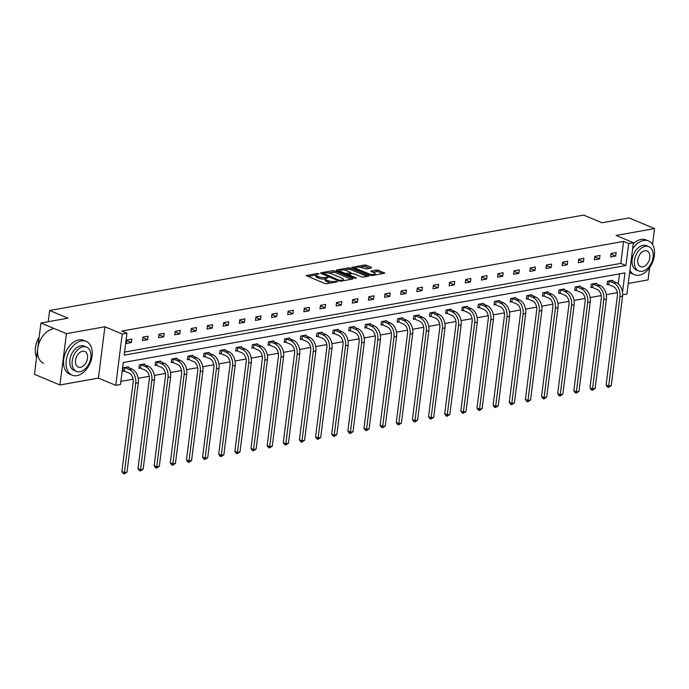 <?xml version="1.0" encoding="UTF-8"?>
<svg xmlns="http://www.w3.org/2000/svg" width="689" height="689" viewBox="0 0 689 689"><rect width="100%" height="100%" fill="white"/><g stroke="black" fill="none" stroke-linecap="round" stroke-linejoin="round"><path stroke-width="1.03" d="M325.148 278.933A4.599 1.352 7.2 0 1 318.697 278.175L317.19 277.555A4.599 1.352 7.2 0 1 315.881 276.392L316.062 275.006A4.599 1.352 7.2 0 1 317.414 274.248L319.11 273.826L317.414 273.412L306.2 275.574L324.614 283.463L326.629 283.704L337.421 281.775L334.63 281.439A4.599 1.352 7.2 0 1 328.171 280.681L326.672 280.053A4.599 1.352 7.2 0 1 325.363 278.899L325.32 277.546A4.599 1.352 7.2 0 1 318.869 276.789L317.371 276.16A4.599 1.352 7.2 0 1 316.062 275.006L307.88 276.47M331.349 282.86A4.599 1.352 7.2 0 1 327.998 282.068L326.5 281.439A4.599 1.352 7.2 0 1 325.191 280.285L325.363 278.899A4.599 1.352 7.2 0 1 326.724 278.132L328.128 277.469L325.32 277.546M59.934 384.979L34.45 374.325L40.935 322.995L66.42 333.648L59.934 384.979L98.424 378.106L115.752 385.349L122.237 334.019L126.948 333.175L124.166 355.162L625.905 265.532L628.678 243.536L633.389 242.7L626.904 294.031L622.658 294.789M628.239 283.455L648.065 279.906L649.615 267.668M652.535 244.552L654.55 228.576L616.061 235.457L633.389 242.7M40.935 322.995L67.996 318.163L49.642 310.489L583.661 215.089L602.005 222.754L629.066 217.922L654.55 228.576M371.414 267.969L371.431 267.375L366.376 265.256L364.36 265.024L351.95 267.401L370.372 275.29L372.387 275.531L384.798 273.154L378.287 270.234L376.272 270.002L370.716 271.156L374.153 272.784A3.841 1.128 7.2 0 1 375.247 273.748A3.841 1.128 7.2 0 1 372.818 274.489A3.841 1.128 7.2 0 1 368.718 273.748L356.859 268.796A3.841 1.128 7.2 0 1 355.765 267.832A3.841 1.128 7.2 0 1 358.194 267.091A3.841 1.128 7.2 0 1 362.293 267.823L366.29 268.891L371.414 267.969M98.424 378.106L104.909 326.775L66.42 333.648M104.909 326.775L122.237 334.019M124.563 352.053L620.806 263.396L623.579 241.408L121.85 331.047L126.948 333.175M623.579 241.408L628.678 243.536M334.794 270.906L332.77 270.665L320.79 272.81L320.773 273.404L338.781 280.94L340.805 281.172L352.785 279.028L352.802 278.434L334.794 270.906L334.613 272.293L327.878 272.896M336.585 269.985L348.565 267.84L350.58 268.081L369.003 275.97L363.447 277.124L361.432 276.892L354.129 273.834L352.113 273.602L348.289 274.446L356.299 277.986L354.878 278.235L336.568 270.588L336.585 269.985L336.508 270.562M49.642 310.489L48.23 321.694M596.416 283.928L596.51 283.196L591.334 284.118L590.895 287.589L592.058 287.382M564.136 289.699L564.231 288.967L559.055 289.888L558.615 293.359L559.778 293.152M531.848 295.469L531.942 294.728L526.766 295.659L526.336 299.129L527.49 298.914M499.568 301.231L499.663 300.499L494.487 301.42L494.047 304.891L495.21 304.684M467.288 307.001L467.375 306.269L462.207 307.191L461.768 310.661L462.93 310.455M435 312.772L435.095 312.039L429.919 312.961L429.48 316.432L430.642 316.217M402.721 318.533L402.815 317.801L397.639 318.723L397.2 322.194L398.363 321.987M370.432 324.304L370.527 323.572L365.351 324.493L364.92 327.964L366.083 327.757M338.153 330.074L338.247 329.342L333.071 330.264L332.632 333.734L333.795 333.519M305.873 335.836L305.959 335.104L300.792 336.034L300.352 339.496L301.515 339.289M273.585 341.606L273.679 340.874L268.503 341.796L268.064 345.267L269.227 345.06M241.305 347.377L241.4 346.645L236.224 347.566L235.784 351.037L236.947 350.822M209.017 353.138L209.112 352.406L203.935 353.336L203.505 356.799L204.667 356.592M176.737 358.909L176.832 358.177L171.656 359.098L171.216 362.569L172.379 362.362M144.457 364.679L144.544 363.947L139.376 364.869L138.937 368.339L140.1 368.124M120.859 381.396L133.106 379.208M138.196 378.295L149.246 376.323M154.345 375.419L165.394 373.438M170.484 372.534L181.534 370.553M186.624 369.648L197.674 367.676M202.764 366.763L213.814 364.791M218.904 363.878L229.954 361.906M235.052 360.993L246.102 359.021M251.192 358.116L262.242 356.135M267.332 355.231L278.382 353.25M283.472 352.346L294.522 350.374M299.612 349.461L310.661 347.489M315.76 346.576L326.81 344.603M331.9 343.69L342.95 341.718M348.04 340.814L359.09 338.833M364.18 337.929L375.229 335.948M380.319 335.043L391.369 333.071M396.459 332.158L407.509 330.186M412.608 329.273L423.657 327.301M428.747 326.388L439.797 324.416M444.887 323.503L455.937 321.53M461.027 320.626L472.077 318.645M477.167 317.741L488.217 315.769M493.315 314.856L504.365 312.884M509.455 311.971L520.505 309.998M525.595 309.085L536.645 307.113M541.735 306.2L552.785 304.228M557.875 303.324L568.925 301.343M574.023 300.438L585.073 298.466M590.163 297.553L601.213 295.581M606.303 294.668L617.103 292.739L617.198 291.938M618.222 283.816L619.48 273.86M128.309 367.564L128.404 366.824L123.236 367.754L122.797 371.216L123.96 371.009M160.597 361.794L160.692 361.062L155.516 361.983L155.077 365.454L156.239 365.248M192.877 356.024L192.972 355.291L187.796 356.213L187.356 359.684L188.519 359.477M225.165 350.262L225.251 349.521L220.084 350.451L219.645 353.913L220.807 353.707M257.445 344.491L257.54 343.759L252.363 344.681L251.924 348.152L253.087 347.945M289.724 338.721L289.819 337.989L284.643 338.91L284.212 342.381L285.375 342.175M322.013 332.951L322.107 332.219L316.931 333.149L316.492 336.611L317.655 336.404M354.292 327.189L354.387 326.457L349.211 327.378L348.772 330.849L349.934 330.642M386.581 321.418L386.667 320.686L381.499 321.608L381.06 325.079L382.223 324.872M418.86 315.648L418.955 314.916L413.779 315.846L413.34 319.308L414.502 319.102M451.14 309.886L451.235 309.154L446.059 310.076L445.628 313.547L446.791 313.34M483.428 304.116L483.523 303.384L478.347 304.305L477.908 307.776L479.07 307.57M515.708 298.346L515.803 297.614L510.627 298.544L510.187 302.006L511.35 301.799M547.996 292.584L548.082 291.852L542.915 292.773L542.476 296.244L543.638 296.037M580.276 286.813L580.371 286.081L575.194 287.003L574.755 290.474L575.918 290.267M612.555 281.043L612.65 280.311L607.474 281.241L607.043 284.703L608.198 284.497M622.52 292.291L624.975 272.878L123.245 362.517L120.463 384.505L115.752 385.349M620.806 263.396L625.905 265.532M615.716 256.032L610.549 256.963L610.979 253.492L616.155 252.57L615.716 256.032L610.919 254.026M599.576 258.918L594.4 259.839L594.84 256.377L600.016 255.447L599.576 258.918L594.771 256.911M583.437 261.803L578.26 262.724L578.7 259.262L583.876 258.332L583.437 261.803L578.631 259.796M567.297 264.688L562.121 265.609L562.56 262.139L567.736 261.217L567.297 264.688L562.491 262.681M551.148 267.573L545.981 268.495L546.42 265.024L551.588 264.102L551.148 267.573L546.351 265.566M535.009 270.45L529.841 271.38L530.272 267.909L535.448 266.988L535.009 270.45L530.211 268.443M518.869 273.335L513.693 274.265L514.132 270.794L519.308 269.873L518.869 273.335L514.063 271.328M502.729 276.22L497.553 277.142L497.992 273.679L503.168 272.749L502.729 276.22L497.923 274.213M486.589 279.105L481.413 280.027L481.852 276.565L487.028 275.634L486.589 279.105L481.783 277.099M470.441 281.99L465.273 282.912L465.712 279.441L470.88 278.52L470.441 281.99L465.643 279.984M454.301 284.876L449.133 285.797L449.564 282.326L454.74 281.405L454.301 284.876L449.504 282.869M438.161 287.761L432.985 288.682L433.424 285.212L438.6 284.29L438.161 287.761L433.355 285.746M422.021 290.637L416.845 291.568L417.284 288.097L422.46 287.175L422.021 290.637L417.215 288.631M405.881 293.523L400.705 294.453L401.144 290.982L406.321 290.052L405.881 293.523L401.076 291.516M389.733 296.408L384.565 297.329L385.005 293.867L390.172 292.937L389.733 296.408L384.936 294.401M373.593 299.293L368.426 300.215L368.856 296.744L374.032 295.822L373.593 299.293L368.796 297.286M357.453 302.178L352.277 303.1L352.716 299.629L357.892 298.707L357.453 302.178L352.647 300.171M341.313 305.063L336.137 305.985L336.577 302.514L341.753 301.593L341.313 305.063L336.508 303.048M325.174 307.94L319.997 308.87L320.437 305.399L325.613 304.478L325.174 307.94L320.368 305.933M309.025 310.825L303.858 311.755L304.297 308.284L309.464 307.363L309.025 310.825L304.228 308.818M292.885 313.71L287.718 314.632L288.148 311.17L293.325 310.239L292.885 313.71L288.088 311.704M276.745 316.596L271.569 317.517L272.009 314.046L277.185 313.125L276.745 316.596L271.94 314.589M260.606 319.481L255.43 320.402L255.869 316.931L261.045 316.01L260.606 319.481L255.8 317.474M244.466 322.366L239.29 323.287L239.729 319.817L244.905 318.895L244.466 322.366L239.66 320.351M228.326 325.242L223.15 326.173L223.589 322.702L228.757 321.78L228.326 325.242L223.52 323.236M212.178 328.128L207.01 329.058L207.441 325.587L212.617 324.665L212.178 328.128L207.38 326.121M196.038 331.013L190.862 331.934L191.301 328.472L196.477 327.542L196.038 331.013L191.232 329.006M179.898 333.898L174.722 334.82L175.161 331.357L180.337 330.427L179.898 333.898L175.092 331.891M163.758 336.783L158.582 337.705L159.021 334.234L164.197 333.312L163.758 336.783L158.952 334.776M147.618 339.668L142.442 340.59L142.881 337.119L148.049 336.198L147.618 339.668L142.812 337.653M131.47 342.545L126.302 343.475L126.742 340.004L131.909 339.083L131.47 342.545L126.673 340.538M351.356 279.286L334.613 272.293M322.96 273.774L322.047 273.938M323.305 273.188L339.109 280.225L341.994 280.122A4.599 1.352 7.2 0 0 343.346 279.364A4.599 1.352 7.2 0 0 342.037 278.201L331.228 273.688A4.599 1.352 7.2 0 0 324.777 272.93L323.305 273.188M337.843 271.113L340.013 270.725M343.94 270.028L348.393 269.227L348.565 267.84M367.151 276.47L350.408 269.468L348.393 269.227M346.55 270.665A3.841 1.128 7.2 0 0 342.45 269.933A3.841 1.128 7.2 0 0 340.022 270.674A3.841 1.128 7.2 0 0 341.115 271.638L345.292 273.387L350.71 273.016L350.727 272.413L346.55 270.665M348.238 274.808L347.144 275.006L347.308 273.619M382.938 273.645L378.106 271.621L372.396 272.052M369.984 268.228L364.188 266.41L359.779 267.194M355.757 267.918L353.629 268.297M124.408 371.121L128.946 373.025A7.312 5.09 79.9 0 1 133.166 382.085L121.875 471.5L124.425 472.568L135.716 383.153A10.972 7.631 -100.1 0 0 129.386 369.554L124.847 367.65L124.408 371.121L122.857 370.742M127.009 472.103L124.209 473.911L124.425 472.568L127.009 472.103L138.308 382.696A10.972 7.631 -100.1 0 0 131.978 369.089L127.241 367.039M124.39 367.547L124.847 367.65M124.209 473.911L123.185 473.489L121.875 471.5M35.285 349.659A17.845 11.704 -67.3 0 1 35.285 349.547A17.845 11.704 -67.3 0 1 39.152 337.11M39.144 337.205A18.284 11.989 112.7 0 0 35.277 349.779A18.284 11.989 112.7 0 0 36.595 357.384M81.362 340.943A18.284 11.989 112.7 0 0 66.928 357.1A18.284 11.989 112.7 0 0 72.112 375.161A18.284 11.989 112.7 0 0 76.979 375.626A18.284 11.989 112.7 0 0 91.413 359.46A18.284 11.989 112.7 0 0 86.22 341.408A18.284 11.989 112.7 0 0 81.362 340.943M86.22 341.408L83.67 340.349A18.284 11.989 112.7 0 0 78.813 339.875A18.284 11.989 112.7 0 0 64.378 356.041A18.284 11.989 112.7 0 0 69.563 374.093L72.112 375.161M76.436 371.414L74.093 370.432A13.169 8.63 -67.3 0 1 70.356 357.436A13.169 8.63 -67.3 0 1 80.751 345.8A13.169 8.63 -67.3 0 1 84.247 346.136L86.59 347.118A13.169 8.63 112.7 0 0 83.093 346.774A13.169 8.63 112.7 0 0 72.698 358.418A13.169 8.63 112.7 0 0 76.436 371.414A13.169 8.63 112.7 0 0 79.933 371.75A13.169 8.63 112.7 0 0 90.328 360.114A13.169 8.63 112.7 0 0 86.59 347.118M80.501 367.315A8.483 5.564 112.7 0 0 87.193 359.813A8.483 5.564 112.7 0 0 84.79 351.433A8.483 5.564 112.7 0 0 82.534 351.218A8.483 5.564 112.7 0 0 75.833 358.719A8.483 5.564 112.7 0 0 78.245 367.091A8.483 5.564 112.7 0 0 80.501 367.315M52.82 329.006A18.284 11.989 112.7 0 0 38.386 345.172A18.284 11.989 112.7 0 0 43.571 363.224M629.892 270.338A18.284 11.989 112.7 0 0 634.38 274.704A18.284 11.989 112.7 0 0 639.237 275.178A18.284 11.989 112.7 0 0 653.672 259.012A18.284 11.989 112.7 0 0 648.487 240.961A18.284 11.989 112.7 0 0 643.621 240.487A18.284 11.989 112.7 0 0 632.597 248.962M648.487 240.961L645.938 239.893A18.284 11.989 112.7 0 0 641.071 239.427A18.284 11.989 112.7 0 0 633.234 243.915M629.651 272.284A18.284 11.989 112.7 0 0 631.83 273.636L634.38 274.704M638.694 270.958L636.352 269.985A13.169 8.63 -67.3 0 1 632.623 256.98A13.169 8.63 -67.3 0 1 643.009 245.344A13.169 8.63 -67.3 0 1 646.515 245.68L648.857 246.662A13.169 8.63 112.7 0 0 645.352 246.326A13.169 8.63 112.7 0 0 634.965 257.962A13.169 8.63 112.7 0 0 638.694 270.958A13.169 8.63 112.7 0 0 642.2 271.302A13.169 8.63 112.7 0 0 652.586 259.658A13.169 8.63 112.7 0 0 648.857 246.662M642.759 266.858A8.483 5.564 112.7 0 0 649.46 259.357A8.483 5.564 112.7 0 0 647.049 250.985A8.483 5.564 112.7 0 0 644.792 250.762A8.483 5.564 112.7 0 0 638.1 258.263A8.483 5.564 112.7 0 0 640.503 266.643A8.483 5.564 112.7 0 0 642.759 266.858M140.547 368.236L145.095 370.139A7.312 5.09 79.9 0 1 149.315 379.208L138.015 468.623L140.565 469.683L151.864 380.268A10.972 7.631 -100.1 0 0 145.525 366.669L140.987 364.774L140.547 368.236L138.997 367.857M143.148 469.226L140.349 471.026L140.565 469.683L143.148 469.226L154.448 379.811A10.972 7.631 -100.1 0 0 148.118 366.203L143.381 364.154M140.539 364.662L140.987 364.774M140.349 471.026L139.333 470.604L138.015 468.623M156.687 365.351L161.235 367.254A7.312 5.09 79.9 0 1 165.455 376.323L154.155 465.738L156.704 466.797L168.004 377.383A10.972 7.631 -100.1 0 0 161.674 363.783L157.126 361.889L156.687 365.351L155.137 364.972M159.297 466.341L156.489 468.15L156.704 466.797L159.297 466.341L170.588 376.926A10.972 7.631 -100.1 0 0 164.258 363.327L159.529 361.269M156.679 361.777L157.126 361.889M156.489 468.15L155.473 467.719L154.155 465.738M172.836 362.474L177.374 364.369A7.312 5.09 79.9 0 1 181.595 373.438L170.304 462.853L172.844 463.921L184.144 374.506A10.972 7.631 -100.1 0 0 177.814 360.898L173.266 359.003L172.836 362.474L171.277 362.095M175.437 463.456L172.629 465.264L172.844 463.921L175.437 463.456L186.728 374.041A10.972 7.631 -100.1 0 0 180.397 360.442L175.669 358.383M172.818 358.891L173.266 359.003M172.629 465.264L171.613 464.834L170.304 462.853M188.975 359.589L193.514 361.484A7.312 5.09 79.9 0 1 197.734 370.553L186.443 459.968L188.993 461.036L200.284 371.621A10.972 7.631 -100.1 0 0 193.953 358.022L189.415 356.118L188.975 359.589L187.417 359.21M191.576 460.571L188.769 462.379L188.993 461.036L191.576 460.571L202.876 371.156A10.972 7.631 -100.1 0 0 196.537 357.557L191.809 355.498M188.958 356.006L189.415 356.118M188.769 462.379L187.752 461.949L186.443 459.968M205.115 356.704L209.654 358.599A7.312 5.09 79.9 0 1 213.874 367.668L202.583 457.083L205.133 458.151L216.424 368.736A10.972 7.631 -100.1 0 0 210.093 355.136L205.555 353.233L205.115 356.704L203.565 356.325M207.716 457.685L204.917 459.494L205.133 458.151L207.716 457.685L219.016 368.271A10.972 7.631 -100.1 0 0 212.686 354.671L207.949 352.613M205.098 353.121L205.555 353.233M204.917 459.494L203.892 459.072L202.583 457.083M221.255 353.819L225.803 355.722A7.312 5.09 79.9 0 1 230.023 364.782L218.723 454.197L221.272 455.265L232.572 365.85A10.972 7.631 -100.1 0 0 226.233 352.251L221.694 350.348L221.255 353.819L219.705 353.44M223.856 454.8L221.057 456.609L221.272 455.265L223.856 454.8L235.156 365.385A10.972 7.631 -100.1 0 0 228.826 351.786L224.089 349.728M221.247 350.245L221.694 350.348M221.057 456.609L220.041 456.187L218.723 454.197M237.395 350.934L241.942 352.837A7.312 5.09 79.9 0 1 246.162 361.906L234.863 451.321L237.412 452.38L248.712 362.965A10.972 7.631 -100.1 0 0 242.382 349.366L237.834 347.471L237.395 350.934L235.845 350.555M240.005 451.924L237.197 453.724L237.412 452.38L240.005 451.924L251.296 362.509A10.972 7.631 -100.1 0 0 244.965 348.901L240.237 346.851M237.386 347.359L237.834 347.471M237.197 453.724L236.181 453.302L234.863 451.321M253.543 348.048L258.082 349.952A7.312 5.09 79.9 0 1 262.302 359.021L251.003 448.436L253.552 449.495L264.852 360.08A10.972 7.631 -100.1 0 0 258.521 346.481L253.974 344.586L253.543 348.048L251.985 347.669M256.144 449.039L253.337 450.847L253.552 449.495L256.144 449.039L267.435 359.624A10.972 7.631 -100.1 0 0 261.105 346.024L256.377 343.966M253.526 344.474L253.974 344.586M253.337 450.847L252.32 450.417L251.003 448.436M269.683 345.172L274.222 347.067A7.312 5.09 79.9 0 1 278.442 356.135L267.151 445.55L269.7 446.618L280.991 357.203A10.972 7.631 -100.1 0 0 274.661 343.596L270.122 341.701L269.683 345.172L268.124 344.793M272.284 446.153L269.477 447.962L269.7 446.618L272.284 446.153L283.575 356.738A10.972 7.631 -100.1 0 0 277.245 343.139L272.517 341.081M269.666 341.589L270.122 341.701M269.477 447.962L268.46 447.531L267.151 445.55M285.823 342.287L290.362 344.181A7.312 5.09 79.9 0 1 294.582 353.25L283.291 442.665L285.84 443.733L297.131 354.318A10.972 7.631 -100.1 0 0 290.801 340.719L286.262 338.816L285.823 342.287L284.273 341.908M288.424 443.268L285.625 445.077L285.84 443.733L288.424 443.268L299.724 353.853A10.972 7.631 -100.1 0 0 293.393 340.254L288.657 338.196M285.806 338.704L286.262 338.816M285.625 445.077L284.6 444.646L283.291 442.665M301.963 339.401L306.51 341.296A7.312 5.09 79.9 0 1 310.73 350.365L299.431 439.78L301.98 440.848L313.28 351.433A10.972 7.631 -100.1 0 0 306.941 337.834L302.402 335.931L301.963 339.401L300.413 339.022M304.564 440.383L301.765 442.192L301.98 440.848L304.564 440.383L315.863 350.968A10.972 7.631 -100.1 0 0 309.533 337.369L304.796 335.31M301.954 335.819L302.402 335.931M301.765 442.192L300.748 441.77L299.431 439.78M318.103 336.516L322.65 338.42A7.312 5.09 79.9 0 1 326.87 347.48L315.571 436.895L318.12 437.963L329.42 348.548A10.972 7.631 -100.1 0 0 323.089 334.949L318.542 333.045L318.103 336.516L316.552 336.137M320.712 437.498L317.905 439.306L318.12 437.963L320.712 437.498L332.003 348.083A10.972 7.631 -100.1 0 0 325.673 334.484L320.945 332.425M318.094 332.942L318.542 333.045M317.905 439.306L316.888 438.884L315.571 436.895M334.251 333.631L338.79 335.534A7.312 5.09 79.9 0 1 343.01 344.603L331.71 434.018L334.26 435.078L345.559 345.663A10.972 7.631 -100.1 0 0 339.229 332.064L334.682 330.169L334.251 333.631L332.692 333.252M336.852 434.621L334.044 436.421L334.26 435.078L336.852 434.621L348.143 345.206A10.972 7.631 -100.1 0 0 341.813 331.598L337.085 329.549M334.234 330.057L334.682 330.169M334.044 436.421L333.028 435.999L331.71 434.018M350.391 330.746L354.93 332.649A7.312 5.09 79.9 0 1 359.15 341.718L347.859 431.133L350.408 432.192L361.699 342.777A10.972 7.631 -100.1 0 0 355.369 329.178L350.83 327.284L350.391 330.746L348.832 330.367M352.992 431.736L350.184 433.545L350.408 432.192L352.992 431.736L364.283 342.321A10.972 7.631 -100.1 0 0 357.953 328.722L353.224 326.664M350.374 327.172L350.83 327.284M350.184 433.545L349.168 433.114L347.859 431.133M366.531 327.869L371.07 329.764A7.312 5.09 79.9 0 1 375.29 338.833L363.999 428.248L366.548 429.316L377.839 339.901A10.972 7.631 -100.1 0 0 371.509 326.293L366.97 324.398L366.531 327.869L364.981 327.482M369.132 428.851L366.333 430.659L366.548 429.316L369.132 428.851L380.431 339.436A10.972 7.631 -100.1 0 0 374.101 325.837L369.364 323.778M366.514 324.286L366.97 324.398M366.333 430.659L365.308 430.229L363.999 428.248M382.671 324.984L387.218 326.879A7.312 5.09 79.9 0 1 391.438 335.948L380.139 425.363L382.688 426.431L393.987 337.016A10.972 7.631 -100.1 0 0 387.649 323.417L383.11 321.513L382.671 324.984L381.12 324.605M385.272 425.966L382.473 427.774L382.688 426.431L385.272 425.966L396.571 336.551A10.972 7.631 -100.1 0 0 390.241 322.952L385.504 320.893M382.662 321.401L383.11 321.513M382.473 427.774L381.448 427.344L380.139 425.363M398.81 322.099L403.358 323.994A7.312 5.09 79.9 0 1 407.578 333.063L396.278 422.478L398.828 423.546L410.127 334.131A10.972 7.631 -100.1 0 0 403.797 320.531L399.25 318.628L398.81 322.099L397.26 321.72M401.42 423.08L398.612 424.889L398.828 423.546L401.42 423.08L412.711 333.665A10.972 7.631 -100.1 0 0 406.381 320.066L401.653 318.008M398.802 318.516L399.25 318.628M398.612 424.889L397.596 424.467L396.278 422.478M414.95 319.214L419.498 321.117A7.312 5.09 79.9 0 1 423.718 330.177L412.418 419.592L414.967 420.66L426.267 331.245A10.972 7.631 -100.1 0 0 419.937 317.646L415.389 315.743L414.95 319.214L413.4 318.835M417.56 420.195L414.752 422.004L414.967 420.66L417.56 420.195L428.851 330.78A10.972 7.631 -100.1 0 0 422.521 317.181L417.792 315.123M414.942 315.64L415.389 315.743M414.752 422.004L413.736 421.582L412.418 419.592M431.099 316.329L435.637 318.232A7.312 5.09 79.9 0 1 439.858 327.301L428.567 416.707L431.116 417.775L442.407 328.36A10.972 7.631 -100.1 0 0 436.077 314.761L431.538 312.866L431.099 316.329L429.54 315.95M433.7 417.319L430.892 419.119L431.116 417.775L433.7 417.319L444.991 327.904A10.972 7.631 -100.1 0 0 438.66 314.296L433.932 312.246M431.081 312.754L431.538 312.866M430.892 419.119L429.876 418.697L428.567 416.707M447.239 313.443L451.777 315.347A7.312 5.09 79.9 0 1 455.997 324.416L444.706 413.831L447.256 414.89L458.547 325.475A10.972 7.631 -100.1 0 0 452.217 311.876L447.678 309.981L447.239 313.443L445.688 313.064M449.839 414.433L447.04 416.242L447.256 414.89L449.839 414.433L461.139 325.019A10.972 7.631 -100.1 0 0 454.809 311.419L450.072 309.361M447.221 309.869L447.678 309.981M447.04 416.242L446.016 415.811L444.706 413.831M463.378 310.567L467.926 312.462A7.312 5.09 79.9 0 1 472.146 321.53L460.846 410.945L463.396 412.013L474.687 322.598A10.972 7.631 -100.1 0 0 468.356 308.991L463.818 307.096L463.378 310.567L461.828 310.179M465.979 411.548L463.18 413.357L463.396 412.013L465.979 411.548L477.279 322.133A10.972 7.631 -100.1 0 0 470.949 308.534L466.212 306.476M463.37 306.984L463.818 307.096M463.18 413.357L462.155 412.926L460.846 410.945M479.518 307.682L484.066 309.576A7.312 5.09 79.9 0 1 488.286 318.645L476.986 408.06L479.535 409.128L490.835 319.713A10.972 7.631 -100.1 0 0 484.505 306.114L479.957 304.211L479.518 307.682L477.968 307.303M482.119 408.663L479.32 410.472L479.535 409.128L482.119 408.663L493.419 319.248A10.972 7.631 -100.1 0 0 487.089 305.649L482.36 303.591M479.51 304.099L479.957 304.211M479.32 410.472L478.304 410.041L476.986 408.06M495.658 304.796L500.205 306.691A7.312 5.09 79.9 0 1 504.426 315.76L493.126 405.175L495.675 406.243L506.975 316.828A10.972 7.631 -100.1 0 0 500.645 303.229L496.097 301.326L495.658 304.796L494.108 304.417M498.268 405.778L495.46 407.587L495.675 406.243L498.268 405.778L509.559 316.363A10.972 7.631 -100.1 0 0 503.228 302.764L498.5 300.705M495.649 301.214L496.097 301.326M495.46 407.587L494.444 407.165L493.126 405.175M511.806 301.911L516.345 303.815A7.312 5.09 79.9 0 1 520.565 312.875L509.274 402.29L511.824 403.358L523.115 313.943A10.972 7.631 -100.1 0 0 516.784 300.344L512.246 298.44L511.806 301.911L510.248 301.532M514.407 402.893L511.6 404.701L511.824 403.358L514.407 402.893L525.698 313.478A10.972 7.631 -100.1 0 0 519.368 299.879L514.64 297.82M511.789 298.337L512.246 298.44M511.6 404.701L510.583 404.279L509.274 402.29M527.946 299.026L532.485 300.929A7.312 5.09 79.9 0 1 536.705 309.998L525.414 399.405L527.963 400.473L539.254 311.058A10.972 7.631 -100.1 0 0 532.924 297.459L528.385 295.564L527.946 299.026L526.396 298.647M530.547 400.016L527.748 401.816L527.963 400.473L530.547 400.016L541.847 310.601A10.972 7.631 -100.1 0 0 535.517 296.993L530.78 294.944M527.929 295.452L528.385 295.564M527.748 401.816L526.723 401.394L525.414 399.405M544.086 296.141L548.625 298.044A7.312 5.09 79.9 0 1 552.854 307.113L541.554 396.528L544.103 397.587L555.394 308.172A10.972 7.631 -100.1 0 0 549.064 294.573L544.525 292.679L544.086 296.141L542.536 295.762M546.687 397.131L543.888 398.94L544.103 397.587L546.687 397.131L557.987 307.716A10.972 7.631 -100.1 0 0 551.656 294.117L546.92 292.058M544.077 292.567L544.525 292.679M543.888 398.94L542.863 398.509L541.554 396.528M560.226 293.264L564.773 295.159A7.312 5.09 79.9 0 1 568.993 304.228L557.694 393.643L560.243 394.702L571.543 305.296A10.972 7.631 -100.1 0 0 565.213 291.688L560.665 289.793L560.226 293.264L558.676 292.877M562.827 394.246L560.028 396.054L560.243 394.702L562.827 394.246L574.126 304.831A10.972 7.631 -100.1 0 0 567.796 291.232L563.068 289.173M560.217 289.681L560.665 289.793M560.028 396.054L559.012 395.624L557.694 393.643M576.366 290.379L580.913 292.274A7.312 5.09 79.9 0 1 585.133 301.343L573.834 390.758L576.383 391.826L587.683 302.411A10.972 7.631 -100.1 0 0 581.352 288.803L576.805 286.908L576.366 290.379L574.815 290M578.975 391.361L576.168 393.169L576.383 391.826L578.975 391.361L590.266 301.946A10.972 7.631 -100.1 0 0 583.936 288.346L579.208 286.288M576.357 286.796L576.805 286.908M576.168 393.169L575.151 392.739L573.834 390.758M592.514 287.494L597.053 289.389A7.312 5.09 79.9 0 1 601.273 298.458L589.982 387.873L592.531 388.94L603.822 299.526A10.972 7.631 -100.1 0 0 597.492 285.926L592.953 284.023L592.514 287.494L590.955 287.115M595.115 388.475L592.307 390.284L592.531 388.94L595.115 388.475L606.406 299.06A10.972 7.631 -100.1 0 0 600.076 285.461L595.348 283.403M592.497 283.911L592.953 284.023M592.307 390.284L591.291 389.862L589.982 387.873M608.654 284.609L613.193 286.512A7.312 5.09 79.9 0 1 617.413 295.572L606.122 384.987L608.671 386.055L619.962 296.64A10.972 7.631 -100.1 0 0 613.632 283.041L609.093 281.138L608.654 284.609L607.104 284.23M611.255 385.59L608.456 387.399L608.671 386.055L611.255 385.59L622.555 296.175A10.972 7.631 -100.1 0 0 616.224 282.576L611.487 280.518M608.637 281.034L609.093 281.138M608.456 387.399L607.431 386.977L606.122 384.987M317.302 274.265L317.414 273.412M335.913 282.042L336.025 281.19M326.612 278.158L326.715 277.297M317.19 277.555L317.371 276.16M318.697 278.175L318.869 276.789M326.5 281.439L326.672 280.053M327.998 282.068L328.171 280.681M334.518 282.292L334.63 281.439M306.545 275.91L306.622 275.342M352.725 279.045L352.802 278.434M320.721 273.378L320.79 272.81M332.598 272.052L332.77 270.665M323.193 274.42L323.296 273.611M339.005 281.017L339.109 280.225M340.418 281.207L340.521 280.389M341.882 280.983L341.994 280.122M350.408 269.468L350.58 268.081M368.52 276.22L368.598 275.609M348.591 275.609L348.694 274.808M356.247 278.416L356.299 277.986M341.012 272.448L341.115 271.638M345.189 274.188L345.292 273.387M350.606 273.869L350.71 273.016M356.756 269.597L356.859 268.796M368.615 274.558L368.718 273.748M371.07 271.492L371.138 270.915M376.091 271.388L376.272 270.002M378.106 271.621L378.287 270.234M384.307 273.395L384.384 272.792M352.303 267.737L352.372 267.16M364.188 266.41L364.36 265.024M366.203 266.643L366.376 265.256M371.354 267.978L371.431 267.375M129.386 369.554L131.978 369.089M135.716 383.153L138.308 382.696M145.525 366.669L148.118 366.203M151.864 380.268L154.448 379.811M161.674 363.783L164.258 363.327M168.004 377.383L170.588 376.926M177.814 360.898L180.397 360.442M184.144 374.506L186.728 374.041M193.953 358.022L196.537 357.557M200.284 371.621L202.876 371.156M210.093 355.136L212.686 354.671M216.424 368.736L219.016 368.271M226.233 352.251L228.826 351.786M232.572 365.85L235.156 365.385M242.382 349.366L244.965 348.901M248.712 362.965L251.296 362.509M258.521 346.481L261.105 346.024M264.852 360.08L267.435 359.624M274.661 343.596L277.245 343.139M280.991 357.203L283.575 356.738M290.801 340.719L293.393 340.254M297.131 354.318L299.724 353.853M306.941 337.834L309.533 337.369M313.28 351.433L315.863 350.968M323.089 334.949L325.673 334.484M329.42 348.548L332.003 348.083M339.229 332.064L341.813 331.598M345.559 345.663L348.143 345.206M355.369 329.178L357.953 328.722M361.699 342.777L364.283 342.321M371.509 326.293L374.101 325.837M377.839 339.901L380.431 339.436M387.649 323.417L390.241 322.952M393.987 337.016L396.571 336.551M403.797 320.531L406.381 320.066M410.127 334.131L412.711 333.665M419.937 317.646L422.521 317.181M426.267 331.245L428.851 330.78M436.077 314.761L438.66 314.296M442.407 328.36L444.991 327.904M452.217 311.876L454.809 311.419M458.547 325.475L461.139 325.019M468.356 308.991L470.949 308.534M474.687 322.598L477.279 322.133M484.505 306.114L487.089 305.649M490.835 319.713L493.419 319.248M500.645 303.229L503.228 302.764M506.975 316.828L509.559 316.363M516.784 300.344L519.368 299.879M523.115 313.943L525.698 313.478M532.924 297.459L535.517 296.993M539.254 311.058L541.847 310.601M549.064 294.573L551.656 294.117M555.394 308.172L557.987 307.716M565.213 291.688L567.796 291.232M571.543 305.296L574.126 304.831M581.352 288.803L583.936 288.346M587.683 302.411L590.266 301.946M597.492 285.926L600.076 285.461M603.822 299.526L606.406 299.06M613.632 283.041L616.224 282.576M619.962 296.64L622.555 296.175M322.891 274.291L323.012 273.361M343.174 280.75L343.346 279.364M348.16 275.428L348.289 274.446M339.858 271.957L340.022 270.674M351.011 273.8L351.14 272.775M355.602 269.115L355.765 267.832M375.083 275.049L375.247 273.748"/></g></svg>
